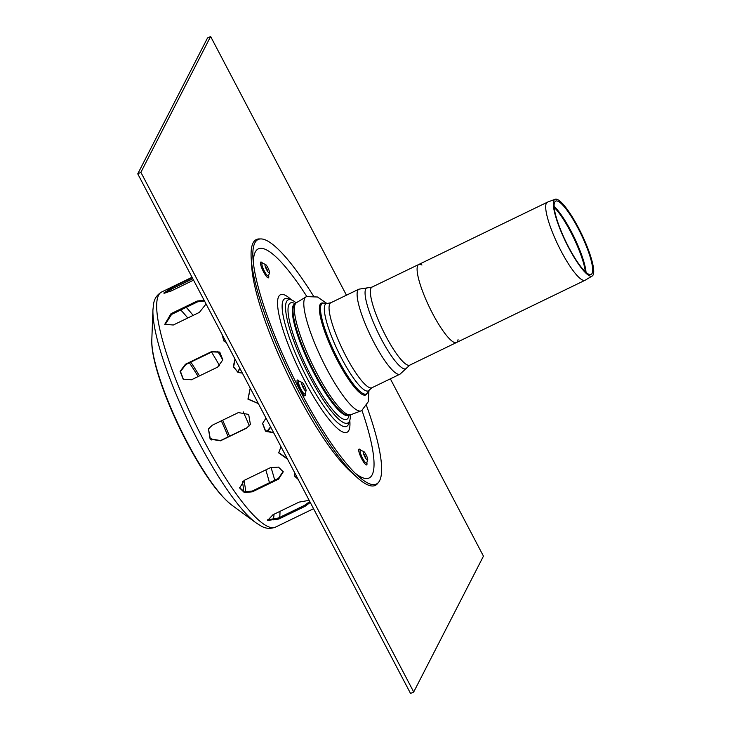 <?xml version="1.0" encoding="UTF-8"?>
<svg xmlns="http://www.w3.org/2000/svg" width="730" height="730" viewBox="0 0 730 730"><rect width="100%" height="100%" fill="white"/><g stroke="black" fill="none" stroke-linecap="round" stroke-linejoin="round"><path stroke-width="1.09" d="M390.358 378.834L483.452 556.15L413.709 691.985L140.881 172.326L210.623 36.5L207.493 38.015L137.751 173.85L140.881 172.326M413.709 691.985L410.57 693.5L137.751 173.85M346.449 295.203L210.623 36.5M313.398 295.933A135.807 28.233 64.2 0 0 260.875 238.929L259.141 238.929A136.565 28.397 64.2 0 0 251.211 258.703L251.768 267.253A127.65 26.535 64.2 0 0 288.277 375.804A127.65 26.535 64.2 0 0 350.792 471.772L357.152 477.511A136.565 28.397 64.2 0 0 377.583 483.552L378.66 482.192A135.807 28.233 64.2 0 0 366.524 405.643M304.337 389.619A3.559 0.739 64.2 0 0 303.105 386.389A3.559 0.739 64.2 0 0 301.809 384.409M304.364 385.559A4.818 1.004 64.2 0 0 301.937 382.328A4.818 1.004 64.2 0 0 301.554 382.52A4.818 1.004 64.2 0 0 302.895 387.101A4.818 1.004 64.2 0 0 305.66 390.997A4.818 1.004 64.2 0 0 306.043 390.815A4.818 1.004 64.2 0 0 304.364 385.559M306.819 296.517A127.257 26.462 64.2 0 0 253.383 262.964M355.163 473.168A127.257 26.462 64.2 0 0 361.98 410.442M366.004 458.714A3.559 0.739 64.2 0 0 363.476 453.494M363.239 451.532A4.818 1.004 64.2 0 0 363.212 451.605A4.818 1.004 64.2 0 0 364.553 456.186A4.818 1.004 64.2 0 0 367.318 460.082A4.818 1.004 64.2 0 0 367.701 459.9A4.818 1.004 64.2 0 0 366.36 455.319A4.818 1.004 64.2 0 0 363.595 451.423A4.818 1.004 64.2 0 0 363.239 451.532M267.782 271.633A3.559 0.739 64.2 0 0 265.255 266.413M269.461 272.901A4.818 1.004 64.2 0 0 269.489 272.828A4.818 1.004 64.2 0 0 268.147 268.238A4.818 1.004 64.2 0 0 265.382 264.342A4.818 1.004 64.2 0 0 264.999 264.534A4.818 1.004 64.2 0 0 266.34 269.115A4.818 1.004 64.2 0 0 269.105 273.011A4.818 1.004 64.2 0 0 269.461 272.901M296.124 302.85A68.383 14.217 64.2 0 0 291.553 299.975A68.383 14.217 64.2 0 0 286.534 301.59A68.383 14.217 64.2 0 0 310.852 378.843A68.383 14.217 64.2 0 0 349.798 420.27A68.383 14.217 64.2 0 0 350.382 414.905M260.875 238.929A135.807 28.233 64.2 0 0 252.982 258.593A135.807 28.233 64.2 0 0 291.836 374.088A135.807 28.233 64.2 0 0 358.339 476.188A135.807 28.233 64.2 0 0 378.66 482.192M251.211 258.703A136.565 28.397 64.2 0 0 290.275 374.846A136.565 28.397 64.2 0 0 357.152 477.511M320.497 308.315L320.452 310.04A48.691 10.12 64.2 0 0 334.422 353.466A48.691 10.12 64.2 0 0 359.817 391.362L361.204 392.393A50.343 10.466 64.2 0 0 367.281 393.078L369.334 389.993A48.454 10.074 64.2 0 1 341.211 357.609A48.454 10.074 64.2 0 1 325.014 304.839A48.454 10.074 64.2 0 1 327.414 303.424L323.728 303.123A50.343 10.466 64.2 0 0 320.497 308.315A50.343 10.466 64.2 0 0 334.942 353.21A50.343 10.466 64.2 0 0 361.204 392.393M421.94 265.045A43.344 9.016 64.2 0 0 418.737 264.488A43.344 9.016 64.2 0 0 429.514 307.421A43.344 9.016 64.2 0 0 456.515 342.507A43.344 9.016 64.2 0 0 458.057 339.651M206.061 303.972L199.427 312.358L173.293 325.005L164.761 324.321L171.012 313.681L197.155 301.034L204.126 300.276M204.482 300.961L197.693 301.8L171.559 314.447L165.062 324.686M208.497 428.848L210.313 438.876L220.588 440.555L246.731 427.899L250.472 424.331M246.585 428.172L220.451 440.829L210.121 439.095L208.424 428.984L212.266 425.234L238.4 412.578L248.674 414.43L250.408 424.468L246.731 427.899M267.591 519.806L278.422 517.999L304.556 505.342L309.785 501.519M310.259 502.423L304.957 506.383L278.823 519.03L267.673 520.38L272.92 514.769L299.054 502.112L309.164 500.342M295.905 477.557L296.937 477.055M297.365 477.876L296.836 478.141M238.993 369.444L238.172 372.528M242.36 373.103L238.062 372.482L239.805 368.23M270.793 427.26L267.171 431.822M266.751 431.594L270.584 426.858M239.595 487.613L244.459 491.929L252.27 491.044L278.404 478.387L283.167 471.452M278.559 479.145L252.416 491.801L244.395 492.622L239.659 487.996L244.285 480.331L270.419 467.674L278.495 467.109L283.258 471.826L278.559 479.145L278.404 478.387M217.631 367.117L191.488 379.773L183.175 379.171L180.091 371.369L185.447 364.233L211.581 351.586L219.748 352.079L222.832 359.881L217.631 367.117M219.94 352.225L211.983 351.869L185.84 364.526L180.511 371.524L183.376 379.308M193.559 280.147L170.738 291.197L163.766 293.049L172.828 287.118L192.273 277.71M192.82 278.75L173.375 288.168L164.725 293.259M250.244 388.123L248.145 399.018L258.338 403.535M258.374 403.599L247.935 399.155L250.235 388.095M222.312 334.915L224.137 341.257M226.3 342.516L223.909 341.047L221.929 334.185M278.632 452.536L287.182 458.476M287.52 459.115L278.668 452.865L281.032 446.76M294.373 475.54L297.694 478.506M298.187 479.437L294.455 475.978L294.738 472.867M235.17 359.397L233.609 366.834L238.226 372.555M238.062 372.482L233.262 366.661L234.978 359.05M262.59 423.291L265.501 430.718L273.613 432.635M273.796 432.981L265.446 431.138L262.554 423.491L265.985 418.107M211.326 439.715L211.481 438.83L211.809 440.044M568.606 247.078A40.725 8.468 -115.8 0 1 555.786 201.051A40.725 8.468 -115.8 0 1 581.007 234.074A40.725 8.468 -115.8 0 1 591.273 274.343A40.725 8.468 -115.8 0 1 568.606 247.078M409.785 365.137L456.515 342.507A43.344 9.016 -115.8 0 1 432.534 313.416A43.344 9.016 -115.8 0 1 418.737 264.488L372.008 287.109A43.344 9.016 64.2 0 0 370.986 288.186A43.344 9.016 64.2 0 0 384.281 333.062A43.344 9.016 64.2 0 0 409.785 365.137L400.04 374.143A47.204 9.819 64.2 0 1 372.263 339.213A47.204 9.819 64.2 0 1 357.782 290.339A47.204 9.819 64.2 0 1 358.904 289.171L330.845 302.749A47.204 9.819 64.2 0 0 329.732 303.926A47.204 9.819 64.2 0 0 344.204 352.8A47.204 9.819 64.2 0 0 371.99 387.721L369.334 389.993M568.524 247.443A42.614 8.86 -115.8 0 1 555.11 199.272A42.614 8.86 -115.8 0 1 581.509 233.828A42.614 8.86 -115.8 0 1 592.249 275.976A42.614 8.86 -115.8 0 1 568.524 247.443M592.249 275.976L585.25 280.165A43.344 9.016 -115.8 0 1 585.104 280.247A43.344 9.016 -115.8 0 1 561.124 251.147A43.344 9.016 -115.8 0 1 547.327 202.228A43.344 9.016 -115.8 0 1 547.482 202.155L555.11 199.272M301.937 382.328L299.054 381.261A7.099 1.478 64.2 0 0 298.534 381.425A7.099 1.478 64.2 0 0 301.061 389.437A7.099 1.478 64.2 0 0 305.103 393.735L305.058 393.835M299.291 381.343A8.778 1.825 64.2 0 0 297.147 380.248A8.778 1.825 64.2 0 0 301.262 391.901A8.778 1.825 64.2 0 0 305.176 393.507M262.736 263.357A8.778 1.825 64.2 0 0 260.811 265.118A8.778 1.825 64.2 0 0 266.048 275.931A8.778 1.825 64.2 0 0 268.622 275.52M291.507 299.966A76.376 15.877 64.2 0 0 278.641 296.635A76.376 15.877 64.2 0 0 310.998 392.302A76.376 15.877 64.2 0 0 349.779 420.307M360.948 450.428A8.778 1.825 64.2 0 0 358.713 450.547A8.778 1.825 64.2 0 0 361.815 459.024A8.778 1.825 64.2 0 0 365.839 464.691A8.778 1.825 64.2 0 0 366.834 462.592M363.595 451.423L360.72 450.346A7.099 1.478 64.2 0 0 360.2 450.51A7.099 1.478 64.2 0 0 362.627 458.349A7.099 1.478 64.2 0 0 366.761 462.829L366.725 462.92M268.503 275.858A7.099 1.478 64.2 0 0 268.549 275.748L268.503 275.849A7.099 1.478 64.2 0 1 263.822 270.1A7.099 1.478 64.2 0 1 262.499 263.274L265.382 264.342M323.445 303.114A50.963 10.594 64.2 0 0 320.114 304.456A50.963 10.594 64.2 0 0 337.88 361.35A50.963 10.594 64.2 0 0 367.108 393.306M326.748 303.37L317.532 297L306.518 296.617A63.346 13.167 64.2 0 0 304.711 298.315A63.346 13.167 64.2 0 0 324.494 364.599A63.346 13.167 64.2 0 0 361.706 410.616L368.23 401.774L368.96 390.55M306.518 296.617L296.079 302.886A62.36 12.967 64.2 0 0 295.294 303.963A62.36 12.967 64.2 0 0 313.535 366.752A62.36 12.967 64.2 0 0 350.327 414.914L361.706 410.616M296.079 302.886L294.683 304.182A61.804 12.848 64.2 0 0 293.898 305.249A61.804 12.848 64.2 0 0 311.975 367.482A61.804 12.848 64.2 0 0 348.438 415.206L350.327 414.914M295.011 303.881A61.84 12.857 64.2 0 0 293.177 305.56A61.84 12.857 64.2 0 0 312.568 370.429A61.84 12.857 64.2 0 0 348.876 415.133M295.157 303.735A64.623 13.432 64.2 0 0 288.934 304.556A64.623 13.432 64.2 0 0 313.097 379.737A64.623 13.432 64.2 0 0 349.077 415.115M291.553 299.975L288.35 298.78A70.919 14.746 64.2 0 0 283.14 300.45A70.919 14.746 64.2 0 0 308.361 380.558A70.919 14.746 64.2 0 0 348.748 423.519L348.748 423.51M372.008 287.109L368.121 287.757A44.886 9.335 64.2 0 0 365.703 289.053A44.886 9.335 64.2 0 0 380.887 338.282A44.886 9.335 64.2 0 0 406.865 367.783M197.693 301.8L197.155 301.034M171.559 314.447L171.012 313.681M278.422 517.999L278.823 519.03M304.556 505.342L304.957 506.383M252.27 491.044L252.416 491.801M173.375 288.168L172.828 287.118M279.645 517.406A129.438 26.91 64.2 0 0 279.982 511.347M274.717 480.167A129.438 26.91 64.2 0 0 271.003 467.419M222.823 359.981A129.438 26.91 64.2 0 0 217.64 351.203M193.121 315.406A129.438 26.91 64.2 0 0 186.241 307.339M167.033 292.721A129.438 26.91 64.2 0 0 165.646 292.493M273.157 519.942A126.491 26.298 64.2 0 0 274.015 514.239M269.443 482.722A126.491 26.298 64.2 0 0 265.802 469.919M249.414 425.864A126.491 26.298 64.2 0 0 243.172 411.775M219.639 365.785A126.491 26.298 64.2 0 0 211.536 352.079M187.774 317.997A126.491 26.298 64.2 0 0 180.739 310.004M245.754 492.166A98.021 20.376 64.2 0 0 243.939 480.513M229.53 436.221A98.021 20.376 64.2 0 0 222.632 420.215M199.5 375.904A98.021 20.376 64.2 0 0 190.786 362.126M243.71 491.701A95 19.756 64.2 0 0 242.36 481.554M228.216 436.859A95 19.756 64.2 0 0 221.336 420.845M198.159 376.552A95 19.756 64.2 0 0 189.38 362.81M192.985 452.883A98.623 20.504 64.2 0 0 231.857 505.16C220.132 495.989 206.982 478.442 192.392 452.518C169.369 411.647 150.672 361.578 151.813 339.842A98.623 20.504 64.2 0 0 192.985 452.883M151.813 339.842L152.935 309.839A127.093 26.426 64.2 0 0 206.006 455.511A127.093 26.426 64.2 0 0 256.093 522.89L231.857 505.16M152.935 309.839L153.61 303.826C154.34 298.725 157.023 294.774 161.677 291.973A130.624 27.156 64.2 0 0 157.087 300.103A130.624 27.156 64.2 0 0 211.225 454.096A130.624 27.156 64.2 0 0 275.52 527.115C270.447 529.022 265.674 528.684 261.221 526.084L256.093 522.89M586.044 272.363A41.409 8.614 64.2 0 0 574.209 237.369A41.409 8.614 64.2 0 0 554.097 206.38M554.161 207.338A41.446 8.614 -115.8 0 1 585.323 271.715M306.043 390.815L305.103 393.735M367.701 459.9L366.761 462.829M269.489 272.828L268.549 275.748M349.415 414.658L349.04 415.115M295.714 303.753L295.13 303.762M349.798 420.27L348.748 423.519M330.845 302.749L327.414 303.424M371.99 387.721L400.04 374.143M368.121 287.757L358.904 289.171M275.52 527.115L313.553 508.7M161.677 291.973L192.045 277.272M547.327 202.228L418.737 264.488M585.104 280.247L456.515 342.507"/></g></svg>
